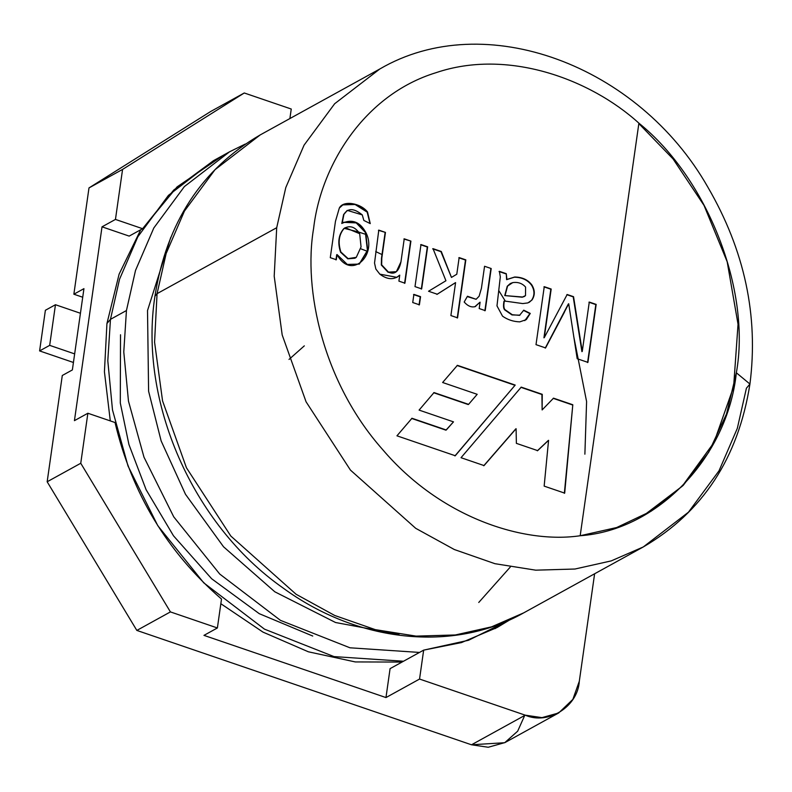 <?xml version="1.0" encoding="UTF-8"?>
<svg xmlns="http://www.w3.org/2000/svg" width="792" height="792" viewBox="0 0 792 792"><rect width="100%" height="100%" fill="white"/><g stroke="black" fill="none" stroke-linecap="round" stroke-linejoin="round"><path stroke-width="1.19" d="M580.18 535.738L638.897 123.166C590.04 78.814 507.306 48.441 436.016 72.686C363.894 94.802 320.77 165.875 313.622 228.334C303.148 289.654 322.988 382.239 382.417 449.312C440.51 517.77 523.819 544.144 580.18 535.738C523.819 544.144 440.51 517.77 382.417 449.312C322.988 382.239 303.148 289.654 313.622 228.334C320.77 165.875 363.894 94.802 436.016 72.686C507.306 48.441 590.04 78.814 638.897 123.166C707.583 178.477 751.291 290.436 736.352 372.784L749.935 384.041L746.411 388.219L749.935 384.041L736.352 372.784C727.551 457.232 657.509 530.323 580.18 535.738L616.681 527.531L651.351 511.068L683.179 485.417L708.682 452.321L726.531 413.919L736.352 372.784C751.291 290.436 707.583 178.477 638.897 123.166L580.18 535.738M515.206 385.07L455.261 455.737L396.95 435.818L411.979 418.275L446.272 429.987L453.489 421.859L419.087 410.098L434.026 392.565L468.577 404.365L477.19 394.317L442.619 382.496L457.42 365.33L515.206 385.07L454.925 455.925L515.206 385.07L457.42 365.33L442.619 382.496L477.19 394.317L468.577 404.365L434.026 392.565L419.087 410.098L453.489 421.859L445.945 430.175L411.979 418.275L396.95 435.818L455.261 455.737L515.206 385.07M381.813 258.034L385.457 232.412L378.457 230.314L385.457 232.412L378.794 230.125L374.527 263.033L375.844 269.032L379.823 274.151L396.881 277.339L399.752 275.141L398.901 281.12L404.92 283.18L410.909 241.105L403.9 239.006L410.909 241.105L404.237 238.828L410.909 241.105L404.92 283.18L398.901 281.12L399.752 275.141C394.05 280.14 387.407 279.814 379.823 274.151L375.844 269.032L374.527 263.033L378.794 230.125L385.457 232.412L381.813 258.034L381.645 264.825L388.476 272.131C394.723 275.042 398.891 271.607 400.96 261.825L404.237 238.828L400.96 261.825L396.376 271.676L388.476 272.131L381.645 264.825L381.526 257.875M413.889 294.377L420.562 296.653L419.404 304.801L412.731 302.524L413.889 294.377L412.731 302.524L419.404 304.801L420.562 296.653L413.889 294.377M475.091 306.633L480.101 302.188L479.19 308.553L485.209 310.613L491.198 268.538L484.565 266.27L491.198 268.538L485.209 310.613L479.19 308.553L480.101 302.188L475.091 306.633C471.379 307.593 467.745 306.049 464.191 302.019L467.448 296.248L476.101 299.287L479.12 296.228L481.427 288.278L484.565 266.27L481.427 288.278L479.12 296.228L476.101 299.287L467.448 296.248L464.191 302.019C467.745 306.049 471.379 307.593 475.091 306.633L475.794 306.306M589.278 302.059L596.168 304.405L587.912 362.389L577.19 358.717L568.706 303.772L577.19 358.717L587.912 362.389L596.168 304.405L589.278 302.059L582.249 351.46L589.278 302.059M564.478 312.078L545.579 347.916L536.006 344.649L544.262 286.674L551.183 289.04L544.272 337.63L567.171 294.505L573.547 296.683L582.249 351.46L573.547 296.683L567.171 294.505L544.272 337.63L551.183 289.04L544.262 286.674L536.006 344.649L545.579 347.916L568.706 303.772M572.804 404.752L564.686 493.129L544.154 486.12L548.569 440.332L537.659 450.618L516.374 443.352L516.097 428.71L484.06 465.577L461.023 457.707L521.225 387.13L542.253 394.317L542.134 409.929L553.519 398.168L572.804 404.752L564.349 493.317L572.804 404.752L553.519 398.168L542.134 409.929L542.253 394.317L521.225 387.13L461.023 457.707L484.06 465.577L516.097 428.71L516.374 443.352L537.659 450.618L548.569 440.332L544.154 486.12L564.686 493.129L572.804 404.752M506.276 273.695L506.929 279.467L514.691 277.012C522.215 277.131 527.937 279.764 531.848 284.942C535.046 290.218 535.095 295.238 531.986 300L527.927 302.91L522.769 303.574L504.326 301C503.524 305.494 503.752 308.395 505.029 309.692L512.325 314.741L519.542 315.345L523.769 310.187L530.264 313.424L526.304 319.631L519.79 321.859C513.345 321.651 507.593 319.75 502.544 316.176L496.98 305.89L500.306 276.913L499.386 271.339L506.276 273.695L506.929 279.467L506.276 273.695L499.386 271.339L500.306 276.913L496.98 305.89L502.544 316.176C507.593 319.75 513.345 321.651 519.79 321.859L526.304 319.631L530.264 313.424L523.769 310.187L519.542 315.345L512.325 314.741L505.029 309.692C503.752 308.395 503.524 305.494 504.326 301L522.769 303.574L527.927 302.91L531.986 300C535.095 295.238 535.046 290.218 531.848 284.942C527.937 279.764 522.215 277.131 514.691 277.012L506.603 279.645L514.354 277.2C521.878 277.309 527.601 279.952 531.511 285.13C534.709 290.407 534.758 295.426 531.65 300.188L529.175 302.376L531.65 300.188C534.758 295.426 534.709 290.407 531.511 285.13C527.601 279.952 521.878 277.309 514.354 277.2L506.603 279.645L506.276 273.695M459.152 257.588L465.825 259.865L457.568 317.839L450.895 315.562L455.588 282.605L437.253 294.228L428.551 291.248L445.936 280.754L433.016 248.658L441.283 251.48L451.46 277.428L456.786 274.23L459.152 257.588L456.786 274.23L451.46 277.428L441.283 251.48L433.016 248.658L445.936 280.754L428.551 291.248L437.253 294.228L455.588 282.605L450.895 315.562L457.568 317.839L465.825 259.865L459.152 257.588M420.988 244.55L427.65 246.827L421.661 288.902L414.998 286.615L420.988 244.55L414.998 286.615L421.661 288.902L427.65 246.827L420.988 244.55M330.284 257.667L335.462 221.315L339.322 208.058C343.164 200.079 360.409 202.97 367.508 211.939L370.25 223.611L363.865 220.453L362.261 214.889C353.955 208.088 347.846 207.91 343.936 214.335L342.134 223.304C352.004 218.81 359.855 221.78 365.686 232.204C377.923 254.697 351.212 280.913 337.036 254.559L336.303 259.727L330.284 257.667L336.303 259.727L337.036 254.559L347.302 264.449L359.33 264.073L367.736 250.371L365.686 232.204L356.459 222.671L343.777 222.235L342.134 223.304L343.936 214.335L347.302 210.395L362.261 214.889L363.865 220.453L370.25 223.611L367.508 211.939L355.281 204.277L342.976 204.801L339.322 208.058L335.462 221.315L330.284 257.667M289.021 359.429L304.316 345.857M367.528 251.361L360.726 248.767M643.292 546.945L523.651 612.889L491.555 626.848L455.351 634.966L416.087 636.115L375.269 629.63L334.679 615.463L296.089 594.267L230.819 536.045L186.437 467.755L162.558 400.891L154.569 342.134L157.064 293.654L154.569 342.134L162.558 400.891L186.437 467.755L230.819 536.045L296.089 594.267L334.679 615.463L375.269 629.63L416.087 636.115L455.351 634.966L491.555 626.848L523.651 612.889C452.984 652.865 357.202 642.5 282.595 587.664C192.535 524.413 138.541 401.168 154.945 296.168L157.064 293.654L276.705 227.71L157.064 293.654L154.945 296.168C166.607 222.671 201.693 168.924 260.192 134.927L215.028 169.676L184.447 211.078L166.152 253.519L157.064 293.654L166.152 253.519L184.447 211.078L215.028 169.676L260.192 134.927L379.823 68.983L334.66 103.732L304.078 145.134L285.783 187.575L276.705 227.71L274.2 276.19L282.19 334.947L306.068 401.801L350.45 470.102L415.721 528.323L454.311 549.519L494.901 563.686L535.719 570.171L574.982 569.022L611.196 560.904L643.292 546.945L611.196 560.904L574.982 569.022L535.719 570.171L494.901 563.686L454.311 549.519L415.721 528.323L350.45 470.102L306.068 401.801L282.19 334.947L274.2 276.19L276.705 227.71L285.783 187.575L304.078 145.134L334.66 103.732L379.823 68.983C484.724 7.613 638.5 65.033 707.87 187.179C744.619 250.371 758.647 315.998 749.935 384.041C738.273 457.994 702.722 512.295 643.292 546.945L688.446 512.196L719.027 470.795L737.322 428.353L746.411 388.219M592.842 325.631L593.05 326.274M584.882 454.192L586.595 401.564L573.675 336.224L586.595 401.564L584.882 454.192M147.52 310.563L148.599 391.238L161.142 440.926L185.486 494.297L223.532 546.777L274.834 591.812L335.56 622.512L399 634.333L335.56 622.512L274.834 591.812L223.532 546.777L185.486 494.297L161.142 440.926L148.599 391.238L147.52 310.563L170.755 237.412M221.681 156.4L177.071 186.902L142.609 228.7L115.454 219.424L122.572 169.409L88.991 187.922L73.864 294.208L83.942 288.654L72.369 369.933L62.291 375.487L47.164 481.774L80.754 463.261L87.872 413.246L74.438 420.651L102.019 226.829L115.454 219.424L142.609 228.7L129.175 236.105L142.609 228.7L173.735 190.04L213.593 160.608L168.429 195.367L137.848 236.758L119.552 279.21L110.464 319.344L119.552 279.21L137.848 236.758L168.429 195.367L213.593 160.608L229.561 151.807L184.397 186.556L153.826 227.957L135.521 270.409L126.443 310.533L123.78 351.935L128.472 401.128L143.986 457.182L173.755 516.869L219.73 574.052L280.437 620.344L349.975 647.797L419.493 652.44L349.975 647.797L280.437 620.344L219.73 574.052L173.755 516.869L143.986 457.182L128.472 401.128L123.78 351.935L126.443 310.533L135.521 270.409L153.826 227.957L184.397 186.556L229.561 151.807L245.263 144.065M110.464 319.344L107.801 360.746L112.494 409.929L128.007 465.983L157.786 525.67L203.762 582.853L264.469 629.145L334.006 656.598L403.514 661.241L334.006 656.598L264.469 629.145L203.762 582.853L157.786 525.67L128.007 465.983L112.494 409.929L107.801 360.746L110.464 319.344L126.443 310.533L110.464 319.344L106.94 323.522L110.464 319.344M507.85 620.681L495.109 628.61M120.523 334.768L120.295 402.989L128.938 444.55L146.104 489.703L173.488 535.798L211.662 578.764L259.261 613.681L312.741 636.045M505.237 300.99L498.772 290.575M510.296 567.032L478.754 602.464M347.718 229.116L344.411 228.215M358.073 231.848L344.223 228.353M358.667 232.036L366.241 234.541M382.288 254.697L375.735 251.589M45.382 310.276L55.46 304.722L80.438 313.266L55.46 304.722L45.382 310.276L39.6 350.915L73.428 362.479L39.6 350.915L49.678 345.362L39.6 350.915L45.382 310.276M74.656 353.895L49.678 345.362L55.46 304.722L49.678 345.362L74.656 353.895M643.381 515.74L682.259 486.199L713.998 442.471L733.639 386.724L738.035 324.175L727.165 261.667L703.999 205.346L673.071 158.954L638.837 123.582L673.091 158.974L704.019 205.405L727.185 261.766L738.045 324.304L733.61 386.872L713.909 442.629L682.13 486.328L643.213 515.83M548.232 440.52L537.322 450.806L548.232 440.52M515.76 428.898L483.724 465.765L515.76 428.898M520.889 387.318L542.253 394.317L542.134 409.929L541.916 394.505L520.889 387.318M553.192 398.346L572.467 404.94L553.192 398.346M588.941 302.237L596.168 304.405L587.585 362.568L595.832 304.593L588.941 302.237M568.369 303.95L545.242 348.104M543.926 286.862L551.183 289.04L543.936 337.818L550.846 289.219L543.926 286.862M566.834 294.683L573.547 296.683L581.912 351.648L573.21 296.861L566.834 294.683M503.989 301.178L503.989 301.178C503.187 305.672 503.425 308.573 504.692 309.88L511.988 314.929L519.938 315.167L511.988 314.929L504.692 309.88C503.425 308.573 503.187 305.672 503.989 301.178M523.433 310.375L530.264 313.424L524.799 320.641L529.927 313.602L523.433 310.375M505.088 295.386L507.593 286.041L510.424 283.477L512.721 282.615C518.018 281.863 522.304 283.348 525.581 287.09L525.502 295.604L524.443 296.436L522.532 297.02L504.752 295.574L522.532 297.02L525.502 295.604L525.581 287.09C522.304 283.348 518.018 281.863 512.721 282.615L507.593 286.041L505.088 295.386M510.256 283.576L507.256 286.229L504.752 295.574L522.195 297.198L524.274 296.525L522.195 297.198L504.752 295.574L507.256 286.229L510.256 283.576M499.049 271.527L505.94 273.874L499.049 271.527M490.862 268.726L484.872 310.801L490.862 268.726M479.764 302.376L474.755 306.811L479.764 302.376M476.22 299.247L467.26 296.584L476.101 299.287M458.815 257.776L465.825 259.865L457.232 318.028L465.488 260.053L458.815 257.776M455.252 282.784L436.917 294.406L455.252 282.784M432.68 248.846L441.283 251.48L451.46 277.428L440.946 251.668L432.68 248.846M413.553 294.565L420.562 296.653L419.067 304.989L420.225 296.842L413.553 294.565M420.651 244.728L427.65 246.827L421.324 289.08L427.314 247.015L420.651 244.728M410.573 241.293L404.583 283.358L410.573 241.293M399.416 275.319L396.713 277.428L399.416 275.319M385.12 232.591L381.477 258.222L381.308 265.003L388.139 272.319L396.04 271.864L388.139 272.319L381.308 265.003L381.477 258.222L385.12 232.591M342.807 204.89L355.083 204.494L367.171 212.127L369.973 223.473L367.171 212.127L355.083 204.494L342.807 204.89M347.143 210.484L343.609 214.523L341.798 223.493L343.609 214.523L347.143 210.484M343.609 222.324L356.212 222.899L365.35 232.393L367.419 250.43L359.162 264.162L367.419 250.43L365.35 232.393L356.212 222.899L343.609 222.324M336.699 254.737L335.966 259.915L336.699 254.737M345.104 227.779L343.847 228.571C338.55 234.67 337.451 242.55 340.56 252.212L347.787 258.816L354.885 258.232L347.787 258.816L340.56 252.212C337.451 242.55 338.55 234.67 343.847 228.571L345.104 227.779M361.053 246.896L356.291 257.331L355.054 258.142L348.124 258.628L340.897 252.024C337.788 242.372 338.887 234.481 344.183 228.383L345.272 227.68L359.697 233.719L361.053 246.896L359.697 233.719C355.182 226.858 350.014 225.076 344.183 228.383C338.887 234.481 337.788 242.372 340.897 252.024L348.124 258.628L356.291 257.331L361.053 246.896M457.083 365.508L514.869 385.258L457.083 365.508M433.689 392.743L468.24 404.554L433.689 392.743M411.642 418.453L445.945 430.175L411.642 418.453M210.692 111.494L244.273 92.981L291.248 109.029L289.892 118.552L291.248 109.029L244.273 92.981L210.692 111.494L88.991 187.922L122.572 169.409L244.273 92.981L122.572 169.409L115.454 219.424L102.019 226.829L74.438 420.651L87.872 413.246L115.028 422.522C131.72 493.168 167.211 552.014 221.503 599.049L217.384 627.967L170.419 611.909L136.838 630.422L471.497 744.787L525.235 715.166L419.552 679.051L385.971 697.564L203.96 635.372L217.384 627.967L203.96 635.372L385.971 697.564L390.08 668.646L385.971 697.564L419.552 679.051L423.661 650.133L390.08 668.646L423.661 650.133L461.479 642.579L497.208 627.472L510.048 619.71L468.577 640.253L423.661 650.133L419.552 679.051L525.235 715.166C548.153 725.343 577.903 706.662 579.318 681.199L594.614 573.784L579.318 681.199L572.854 699.395L558.697 712.948L541.976 717.631L525.235 715.166L471.497 744.787L136.838 630.422L170.419 611.909L80.754 463.261L47.164 481.774L136.838 630.422L47.164 481.774L62.291 375.487L72.369 369.933L83.942 288.654L73.864 294.208L88.991 187.922L210.692 111.494M129.175 236.105L102.019 226.829L129.175 236.105M524.71 715.453L517.671 731.184L504.692 742.718L471.497 744.787L488.248 747.252L504.969 742.569L558.697 712.948M82.715 297.228L73.864 294.208L82.715 297.228M115.028 422.522L87.872 413.246L80.754 463.261L170.419 611.909L217.384 627.967L221.503 599.049C167.211 552.014 131.72 493.168 115.028 422.522M110.296 420.908L104.425 371.765L106.94 323.522L119.117 274.131L140.738 229.73M402.029 662.062L355.291 661.934L308.365 651.796L262.993 632.115L220.839 603.722"/></g></svg>
